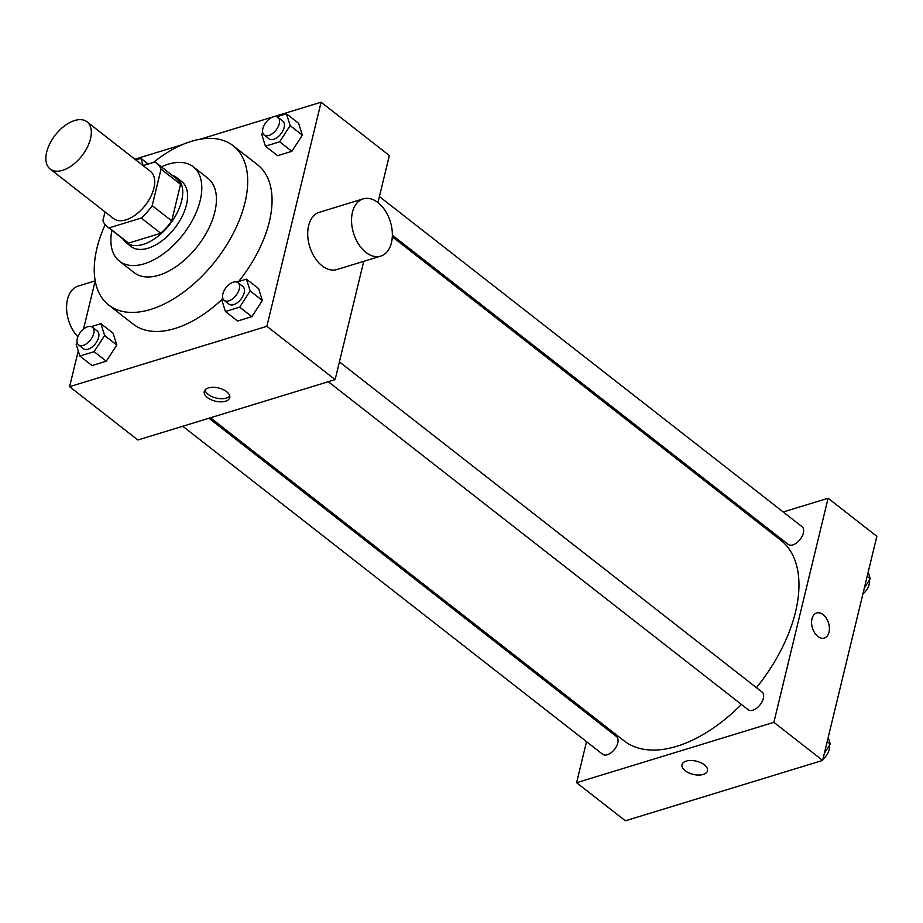 <?xml version="1.0" encoding="UTF-8"?>
<svg xmlns="http://www.w3.org/2000/svg" width="923" height="923" viewBox="0 0 923 923"><rect width="100%" height="100%" fill="white"/><g stroke="black" fill="none" stroke-linecap="round" stroke-linejoin="round"><path stroke-width="1.38" d="M90.512 138.727A29.951 16.879 128 0 1 72.629 164.998A29.951 16.879 128 0 1 50.154 169.036A29.951 16.879 128 0 1 55.288 135.046A29.951 16.879 128 0 1 87.027 121.824A29.951 16.879 128 0 1 90.512 138.727M87.027 121.824L150.403 171.332A29.951 16.879 128 0 1 153.887 188.234A29.951 16.879 128 0 1 136.004 214.505A29.951 16.879 128 0 1 113.529 218.543L50.154 169.036M171.713 220.885A40.22 22.66 128 0 1 160.764 233.265L128.609 243.107L109.11 227.866L141.265 218.036A40.22 22.66 128 0 0 152.203 205.656L171.713 220.885L180.55 184.358A40.22 22.66 128 0 0 176.224 178.474L156.725 163.233A40.22 22.66 128 0 0 154.822 162.01L143.065 165.598M105.026 211.898L102.891 220.747A40.22 22.66 128 0 0 107.206 226.631A40.22 22.66 128 0 0 109.11 227.866M152.203 205.656L161.04 169.128A40.22 22.66 128 0 0 156.725 163.233M160.764 233.265L141.265 218.036M180.55 184.358L161.04 169.128M128.609 243.107A40.22 22.66 128 0 1 126.705 241.872L107.206 226.631M122.782 238.803A41.177 23.202 -52 0 0 126.116 242.622A41.177 23.202 -52 0 0 143.18 244.41A41.177 23.202 -52 0 0 177.135 212.855A41.177 23.202 -52 0 0 176.812 177.712A41.177 23.202 -52 0 0 172.301 175.405M176.812 177.712L181.693 181.519A41.177 23.202 128 0 1 186.481 204.756A41.177 23.202 128 0 1 148.061 248.218A41.177 23.202 128 0 1 130.985 246.429L126.116 242.622M111.868 230.277A59.903 33.747 -52 0 0 119.471 261.186A59.903 33.747 -52 0 0 144.3 263.782A59.903 33.747 -52 0 0 193.68 217.874A59.903 33.747 -52 0 0 193.219 166.775A59.903 33.747 -52 0 0 161.398 166.878M119.471 261.186L134.089 272.608A59.903 33.747 -52 0 0 158.918 275.204A59.903 33.747 -52 0 0 208.31 229.308A59.903 33.747 -52 0 0 207.837 178.197L193.219 166.775M105.164 224.635A101.08 56.949 -52 0 0 108.741 305.063A101.08 56.949 -52 0 0 150.634 309.436A101.08 56.949 -52 0 0 233.981 231.985A101.08 56.949 -52 0 0 233.196 145.742A101.08 56.949 -52 0 0 153.437 162.425M221.716 299.744A101.08 56.949 128 0 1 175.012 328.484A101.08 56.949 128 0 1 133.12 324.1L108.741 305.063M233.196 145.742L257.563 164.779A101.08 56.949 128 0 1 269.32 221.808A101.08 56.949 128 0 1 238.619 281.527M77.174 342.618L76.148 344.221L79.874 356.047L92.058 365.566L106.295 361.205L116.806 345.029L113.079 333.191L100.884 323.673L91.308 326.604M95.207 280.8L83.532 329.073M78.247 350.902L69.594 386.679L266.874 326.304L321.089 102.211L200.014 139.258M182.293 144.68L134.862 159.194M222.731 298.083L221.693 299.675L225.42 311.501L237.615 321.031L251.852 316.67L262.351 300.483L258.625 288.657L246.441 279.138L236.853 282.069M262.732 132.75L261.694 134.343L265.42 146.169L277.604 155.687L291.853 151.326L302.352 135.15L298.625 123.313L286.442 113.794L276.854 116.736M69.594 386.679L137.85 439.994L335.13 379.618L266.874 326.304M226.573 391.64A13.107 6.784 13.6 0 1 229.723 397.651A13.107 6.784 13.6 0 1 215.394 401.17A13.107 6.784 13.6 0 1 204.248 391.49A13.107 6.784 13.6 0 1 213.178 387.291A13.107 6.784 13.6 0 1 226.573 391.64M335.13 379.618L363.743 261.336M377.957 202.587L389.344 155.514L321.089 102.211M380.714 256.132L336.872 269.551A29.951 19.279 -107 0 1 309.678 246.556A29.951 19.279 -107 0 1 319.346 212.278L363.189 198.86A29.951 19.279 -107 0 1 385.306 210.825A29.951 19.279 -107 0 1 391.444 242.726A29.951 19.279 -107 0 1 380.714 256.132A29.951 19.279 -107 0 1 353.521 233.138A29.951 19.279 -107 0 1 363.189 198.86M95.196 280.869L78.224 286.061A29.951 19.279 73 0 0 67.483 299.467A29.951 19.279 73 0 0 77.855 336.768M229.735 396.002A13.107 6.784 13.6 0 1 216.144 398.032A13.107 6.784 13.6 0 1 204.998 390.014M392.298 236.773L780.708 540.163A127.293 71.717 128 0 1 795.511 611.972A127.293 71.717 128 0 1 756.456 687.658M741.434 704.434A127.293 71.717 128 0 1 623.994 740.788L210.456 417.773M392.356 235.18L788.207 544.385A11.226 6.323 -52 0 0 800.114 539.436A11.226 6.323 -52 0 0 802.041 526.687L379.411 196.564M208.956 418.234L616.495 736.566A11.226 6.323 128 0 1 617.799 742.9A11.226 6.323 128 0 1 611.084 752.753A11.226 6.323 128 0 1 602.661 754.264L182.731 426.253M339.41 361.897L762.04 692.031A11.226 6.323 128 0 1 763.344 698.365A11.226 6.323 128 0 1 756.641 708.218A11.226 6.323 128 0 1 748.207 709.729L328.288 381.718M586.532 741.665L576.598 782.716L773.878 722.34L828.104 498.247L783.212 511.977M756.987 520.007L755.487 520.457M592.67 716.317L592.335 717.69M773.878 722.34L822.635 760.425L625.356 820.789L576.598 782.716M704.33 764.832A13.107 6.784 13.6 0 1 707.48 770.843A13.107 6.784 13.6 0 1 693.15 774.362A13.107 6.784 13.6 0 1 682.005 764.682A13.107 6.784 13.6 0 1 690.935 760.483A13.107 6.784 13.6 0 1 704.33 764.832M822.635 760.425L876.85 536.321L828.104 498.247M816.647 612.999A13.107 8.434 -107 0 1 826.327 618.225A13.107 8.434 -107 0 1 829.016 632.186A13.107 8.434 -107 0 1 824.331 638.058A13.107 8.434 -107 0 1 812.425 627.998A13.107 8.434 -107 0 1 816.659 612.999A13.107 8.434 -107 0 1 826.339 618.225A13.107 8.434 -107 0 1 829.027 632.186A13.107 8.434 -107 0 1 824.32 638.058M707.48 770.843A13.107 6.784 13.6 0 1 693.15 774.351A13.107 6.784 13.6 0 1 682.005 764.682M864.366 587.928L870.297 578.779L868.197 572.098M870.297 578.779L867.17 576.333M869.27 580.382A11.226 6.323 128 0 1 869.154 584.432A11.226 6.323 128 0 1 862.913 593.927M824.366 753.26L830.296 744.123L828.196 737.442M830.296 744.123L827.17 741.677M829.269 745.715A11.226 6.323 128 0 1 829.154 749.776A11.226 6.323 128 0 1 822.912 759.26M265.42 146.169L279.657 141.807L290.168 125.632L286.442 113.794M277.973 117.325L282.842 121.132A11.226 6.323 128 0 1 284.146 127.466A11.226 6.323 128 0 1 277.442 137.319A11.226 6.323 128 0 1 269.02 138.831L264.14 135.023A11.226 6.323 128 0 1 266.066 122.274A11.226 6.323 128 0 1 277.973 117.325A11.226 6.323 128 0 1 279.277 123.659A11.226 6.323 128 0 1 272.562 133.512A11.226 6.323 128 0 1 264.14 135.023M277.604 155.687L291.853 151.326L279.657 141.807M291.853 151.326L302.352 135.15L290.168 125.632M302.352 135.15L298.625 123.313M143.169 165.575L140.884 158.341L135.773 159.898M148.188 164.04L140.884 158.341M225.42 311.501L239.657 307.151L250.168 290.964L246.441 279.138M237.972 282.657L242.841 286.465A11.226 6.323 128 0 1 244.145 292.81A11.226 6.323 128 0 1 237.442 302.652A11.226 6.323 128 0 1 229.019 304.175L224.139 300.367A11.226 6.323 128 0 1 226.066 287.618A11.226 6.323 128 0 1 237.972 282.657A11.226 6.323 128 0 1 239.276 289.003A11.226 6.323 128 0 1 232.561 298.844A11.226 6.323 128 0 1 224.139 300.367M237.615 321.031L251.852 316.67L239.657 307.151M251.852 316.67L262.351 300.483L250.168 290.964M262.351 300.483L258.625 288.657M79.874 356.047L94.111 351.686L104.622 335.499L100.884 323.673M92.415 327.204L97.296 331.011A11.226 6.323 128 0 1 98.599 337.345A11.226 6.323 128 0 1 91.896 347.198A11.226 6.323 128 0 1 83.462 348.709L78.593 344.902A11.226 6.323 128 0 1 80.52 332.153A11.226 6.323 128 0 1 92.415 327.204A11.226 6.323 128 0 1 93.731 333.538A11.226 6.323 128 0 1 87.016 343.391A11.226 6.323 128 0 1 78.593 344.902M92.058 365.566L106.295 361.205L94.111 351.686M106.295 361.205L116.806 345.029L104.622 335.499M116.806 345.029L113.079 333.191"/></g></svg>
